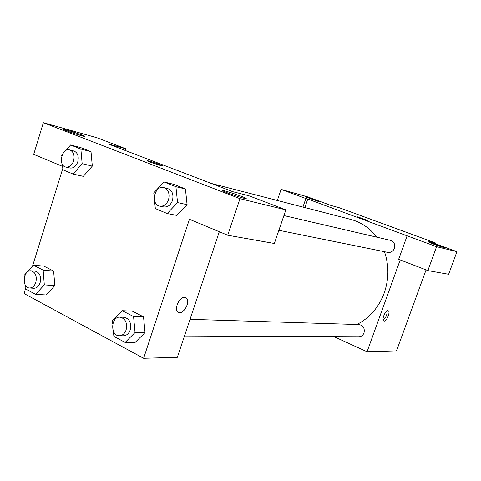 <?xml version="1.0" encoding="UTF-8"?>
<svg xmlns="http://www.w3.org/2000/svg" width="481" height="481" viewBox="0 0 481 481"><rect width="100%" height="100%" fill="white"/><g stroke="black" fill="none" stroke-linecap="round" stroke-linejoin="round"><path stroke-width="0.72" d="M277.327 200.475L281.102 189.4L307.149 196.705L331.126 205.501L339.544 207.828L435.84 243.109L435.582 243.825M426.064 269.907L396.512 350.877L367.069 351.743L333.994 336.658M318.043 201.329L318.951 201.473C318.212 200.866 303.589 195.899 304.99 196.735L318.043 201.329M302.934 207.077L305.88 198.527L281.102 189.4M304.834 207.57L307.768 199.05L305.88 198.527M387.896 310.69L388.275 310.804C390.831 311.959 386.057 322.619 383.73 320.953C381.403 319.925 385.341 310.233 387.896 310.69M400.198 259.926L367.069 351.743M427.856 270.599L436.586 246.693L407.118 235.834L398.653 259.331L427.856 270.599L448.623 274.272L456.95 251.665L428.685 241.294L435.84 243.109M383.177 320.118C385.966 317.676 387.271 314.604 387.097 310.9M444.113 247.637L444.63 247.673C444.053 247.054 427.952 241.48 429.25 242.34C429.587 242.785 441.576 247.054 444.113 247.637M456.95 251.665L436.586 246.693M407.118 235.834L307.768 199.05M360.245 218.001L367.731 220.388L360.245 218.001M367.767 220.424L357.467 216.847M278.878 230.291L387.854 252.399C390.879 252.753 393.055 251.413 394.402 248.376C395.358 244.366 394.071 241.696 390.542 240.374L283.916 215.572M184.457 336.033L358.898 336.76C361.303 336.64 363.005 335.365 364.009 332.936C364.929 328.264 363.269 325.475 359.036 324.567L190.043 319.324M356.842 324.501C369.558 318.061 378.685 307.563 384.223 293.013C389.015 279.094 389.099 265.326 384.475 251.713M376.737 237.163C369.781 228.078 361.141 222.168 350.829 219.432L211.207 183.423M232.714 191.666L108.009 143.867L125.878 148.803L96.717 137.668L43.356 122.703L239.983 198.677L285.87 209.878L248.869 195.755L232.714 191.666M219.312 231.746L177.345 357.311L143.621 358.297L24.05 293.53L25.818 287.818M160.576 165.488C155.008 163.883 150.619 162.356 147.402 160.925C144.51 159.403 160.029 164.34 162.175 165.614C162.776 165.969 162.247 165.927 160.576 165.488M81.596 135.744C76.166 134.265 65.386 130.555 63.654 129.575C59.644 127.543 81.554 134.458 84.5 136.147C85.396 136.652 84.428 136.52 81.596 135.744M244.114 198.31C238.967 197.09 225.198 192.274 223.082 190.957C218.548 188.474 242.526 196.182 245.875 198.268C246.735 198.785 246.146 198.797 244.114 198.31M162.428 165.825L162.169 165.62C160.377 164.538 146.97 160.155 147.138 160.714M285.87 209.878L274.356 243.488L227.711 235.245L189.43 219.288L143.621 358.297M227.711 235.245L239.983 198.677M43.356 122.703L33.7 154.353L62.62 166.414M125.337 150.511L125.878 148.803M65.783 150.577L70.593 144.973L80.796 147.631L91.017 151.671L92.322 166.113M24.892 275.547L24.82 274.645L33.357 265.145L43.897 266.137L53.644 271.098L54.828 285.606M112.764 324.05L112.458 320.641L122.204 310.708L132.251 311.111L143.536 316.859L145.058 332.593M154.203 197.258L153.77 192.905L163.961 181.962L173.569 184.283L185.432 188.973L187.091 204.641L176.774 215.404L167.16 213.546L155.327 208.58L154.521 200.463M32.57 266.017L62.795 168.464M184.71 297.33L186.381 298.01C191.288 301.809 182.203 316.564 177.772 311.935C173.839 308.814 179.66 296.579 184.71 297.33M178.499 312.428C183.405 315.145 190.891 301.419 186.375 298.01L185.75 297.601M122.204 310.708L133.568 316.534L135.065 332.509L125.12 342.424L113.877 336.387L113.42 331.301M119.384 335.762L123.491 335.78C126.599 335.6 128.842 333.658 130.219 329.966C131.547 322.847 129.491 318.62 124.05 317.28L119.949 317.153C110.744 316.438 110.125 336.135 119.384 335.762C122.505 335.582 124.753 333.628 126.13 329.912C127.471 322.757 125.409 318.5 119.949 317.153M132.251 311.111L143.536 316.859L145.04 332.599L135.179 342.37L125.12 342.424M133.568 316.534L143.536 316.859M135.065 332.509L145.04 332.599M33.357 265.145L43.152 270.166L44.312 284.872L35.612 294.36L25.92 289.153L25.649 285.594M29.521 287.993L33.826 288.269C36.706 288.233 38.811 286.369 40.133 282.684C41.354 276.365 39.743 272.529 35.293 271.176L31 270.803C23.118 269.727 21.549 287.866 29.521 287.993C32.407 287.951 34.512 286.081 35.847 282.371C37.067 276.016 35.456 272.162 31 270.803M43.897 266.137L53.644 271.098L54.816 285.606L46.176 294.961L35.612 294.36M43.152 270.166L53.644 271.098M44.312 284.872L54.816 285.606M163.961 181.962L175.914 186.7L177.561 202.609L167.16 213.546M159.8 206.139L163.738 206.938C167.689 207.347 170.599 205.213 172.457 200.529C173.833 194.366 172.222 190.362 167.616 188.528L163.702 187.614C154.431 185.029 150.319 204.653 159.8 206.139C163.768 206.547 166.685 204.401 168.554 199.687C169.937 193.488 168.32 189.46 163.702 187.614M173.569 184.283L185.432 188.973L187.079 204.647L177.561 202.609M175.914 186.7L185.432 188.973M61.76 156.133L61.694 155.345L62.362 154.569M70.593 144.973L80.874 149.044L82.149 163.684L73.082 174.062L62.903 169.787L62.458 164.424M65.825 167.051L69.998 168.013C73.479 168.416 76.064 166.378 77.766 161.899C79.004 156.277 77.694 152.633 73.84 150.974L69.679 149.922C61.796 147.511 57.738 165.614 65.825 167.051C69.312 167.454 71.909 165.404 73.617 160.901C74.856 155.243 73.545 151.587 69.679 149.922M80.796 147.631L91.017 151.671L92.304 166.119L83.303 176.335L73.082 174.062M80.874 149.044L91.017 151.671M82.149 163.684L92.304 166.119M245.875 198.268L245.749 198.647"/></g></svg>
